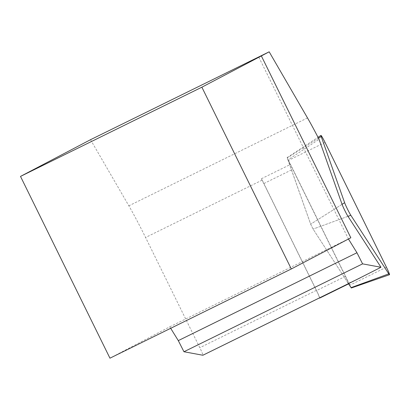 <?xml version="1.0" encoding="UTF-8"?>
<svg xmlns="http://www.w3.org/2000/svg" width="410" height="410" viewBox="0 0 410 410"><rect width="100%" height="100%" fill="white"/><g stroke="black" fill="none" stroke-linecap="round" stroke-linejoin="round"><path stroke-width="0.31" stroke-dasharray="2.05 1.54" d="M357.52 279.169L348.249 283.351A8.103 0.553 -116.2 0 1 348.28 283.715M90.533 139.697L128.858 205.81A50.645 3.444 -116.2 0 1 145.565 237.477L199.808 347.716A8.103 0.553 -116.2 0 1 202.914 355.219M319.662 298.09A8.103 0.553 63.8 0 0 316.571 290.562L263.896 183.516A8.103 0.553 63.8 0 0 261.395 178.745A50.645 3.444 -116.2 0 1 262.092 180.154L316.335 290.393A8.103 0.553 -116.2 0 1 319.441 297.901M258.843 57.236L348.454 239.015M261.395 178.745L290.234 164.559A50.645 3.444 63.8 0 0 287.922 159.931L319.047 139.313M170.683 328.308L169.766 326.826L109.947 358.181M169.766 326.826L348.413 238.948M350.827 237.769L348.29 239.009M348.249 283.351L313.091 229.082L310.667 224.162L287.922 159.931M348.531 283.781A8.103 0.553 63.8 0 0 345.41 276.376L292.735 169.33A8.103 0.553 63.8 0 0 290.234 164.559M351.324 287.989L287.138 157.553L310.667 224.162L313.091 229.082L348.444 283.643M316.335 290.393L199.808 347.716M262.092 180.154L145.565 237.477M307.505 117.931L128.858 205.81M347.977 216.331L313.091 229.082L347.977 216.331M342.068 204.318L310.667 224.162L342.068 204.318M345.41 276.376L316.571 290.562M263.896 183.516L292.735 169.33M318.488 138.221L287.231 157.978M325.027 142.424L288.727 160.289M386.415 267.182L350.114 285.047M287.138 157.553L318.027 137.329"/><path stroke-width="0.61" d="M348.28 283.715A8.103 0.553 -116.2 0 1 348.259 283.735L319.421 297.921A8.103 0.553 63.8 0 0 319.662 298.09L348.495 283.904A8.103 0.553 63.8 0 0 348.531 283.781M348.454 239.015L356.951 252.739L362.589 263.866L380.982 267.269L357.52 279.169M202.914 355.219A8.103 0.553 -116.2 0 1 202.894 355.239A8.103 0.553 -116.2 0 1 202.868 355.244L183.946 351.744L362.589 263.866M380.982 267.269L347.977 216.331A7.728 0.528 -116.2 0 1 342.068 204.318L319.047 139.313A50.645 3.444 63.8 0 0 307.505 117.931L269.18 51.819L201.869 87.192L20.5 176.408L109.947 358.181L291.31 268.965L201.869 87.192M183.946 351.744L178.304 340.618L170.683 328.308M20.5 176.408L90.533 139.697L269.18 51.819M356.951 252.739L178.304 340.618M291.31 268.965L350.827 237.769L261.38 55.991M350.832 215.286L388.782 273.865A8.103 0.553 63.8 0 0 389.5 274.71A8.103 0.553 63.8 0 0 386.415 267.182L325.027 142.424A8.103 0.553 63.8 0 0 320.958 135.413A8.103 0.553 63.8 0 0 321.194 136.51L344.636 202.694A8.103 0.553 63.8 0 0 350.832 215.286L347.977 216.331M348.444 283.643L351.324 287.989L389.5 274.71M360.452 277.724L202.868 355.244M388.782 273.865L351.042 287.656M344.636 202.694L342.068 204.318M321.194 136.51L318.488 138.221M202.894 355.239L359.058 278.426M318.027 137.329L320.958 135.413"/></g></svg>
